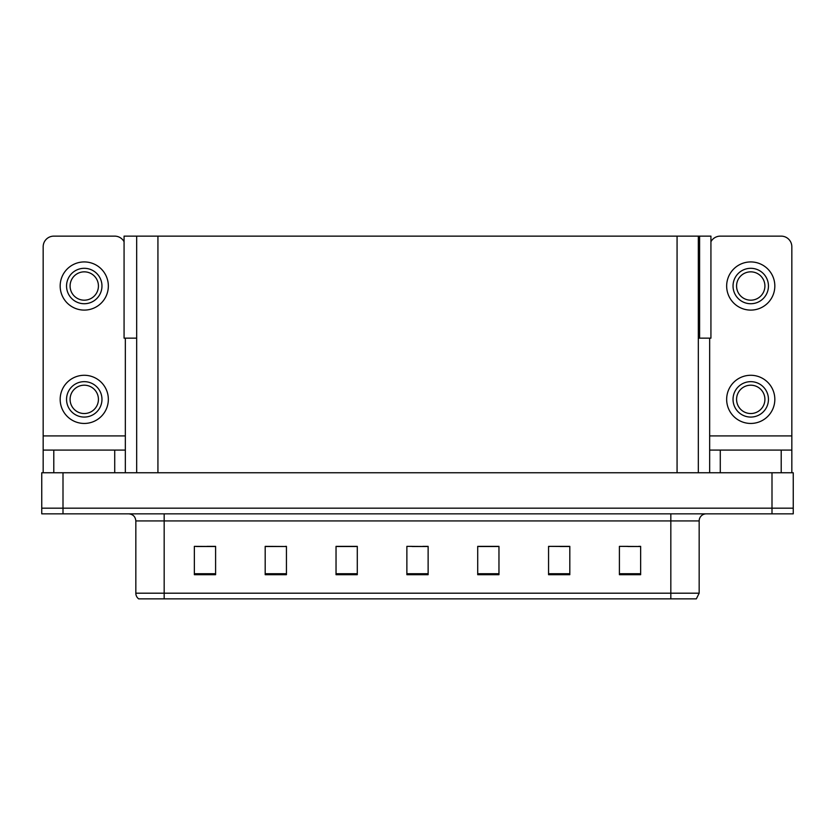 <?xml version="1.0" encoding="UTF-8"?>
<svg xmlns="http://www.w3.org/2000/svg" width="835" height="835" viewBox="0 0 835 835"><rect width="100%" height="100%" fill="white"/><g stroke="black" fill="none" stroke-linecap="round" stroke-linejoin="round"><path stroke-width="1.25" d="M698.321 338.154L710.929 338.154L710.929 236.138L698.321 236.138L698.321 472.756M698.321 236.138L124.071 236.138L124.071 338.154L136.679 338.154M699.594 338.154L699.594 236.138M63.001 513.849L793.25 513.849L793.25 508.181L41.75 508.181L41.75 472.756L63.001 472.756L63.001 508.181L41.75 508.181L41.75 513.849L63.001 513.849L63.001 508.181L793.25 508.181L793.25 472.756L63.001 472.756M136.679 236.138L136.679 472.756M628.045 546.508L640.654 546.508L619.403 546.361L628.045 546.361L619.403 546.361L619.403 574.699L640.654 574.699L640.654 546.361L638.671 546.508M549.555 546.508L548.564 546.361L549.555 546.361L548.564 546.361L548.564 574.699L569.814 574.699L569.814 546.361L548.564 546.361L569.814 546.508M196.329 546.508L215.597 546.508L194.346 546.361L196.329 546.361L194.346 546.361L194.346 574.699L215.597 574.699L215.597 546.361L206.955 546.508M265.186 546.508L286.436 546.508L265.186 546.361L265.186 574.699L286.436 574.699L286.436 546.361L285.445 546.508M412.187 546.508L428.125 546.508L406.875 546.361L412.187 546.361L406.875 546.361L406.875 574.699L428.125 574.699L428.125 546.361L422.813 546.508M569.178 546.508L560.181 546.508M353.32 546.508L344.323 546.508M274.819 546.508L265.822 546.508M490.677 546.508L481.68 546.508M640.654 546.361L638.671 546.361L640.654 546.361M286.436 546.361L285.445 546.361L286.436 546.361M215.597 546.361L206.955 546.361L215.597 546.361M428.125 546.361L422.813 546.361L428.125 546.361M699.166 593.194L696.338 598.862L670.829 598.862L670.829 593.194L699.166 593.194L699.166 520.936A7.087 7.087 0 0 1 706.253 513.849M670.829 598.862L138.662 598.862A7.087 7.087 0 0 1 135.834 593.194L135.834 520.936C135.406 516.625 133.047 514.266 128.747 513.849M498.965 574.699L498.965 546.361L477.714 546.361L477.714 574.699L498.965 574.699M357.286 574.699L357.286 546.361L336.035 546.361L336.035 574.699L357.286 574.699M154.736 598.862L141.846 598.862M657.938 598.862L164.171 598.862L164.171 593.194L670.829 593.194L670.829 520.936L135.834 520.936M357.286 546.508L336.035 546.508M498.965 546.508L477.714 546.508M114.719 472.756L114.719 450.086L53.795 450.086L53.795 472.756M124.071 241.722A10.625 10.625 0 0 0 114.719 236.138L53.795 236.138A10.625 10.625 0 0 0 43.169 246.774L43.169 435.922L125.344 435.922L125.344 472.756M125.344 338.154L125.344 435.922M43.169 472.756L43.169 450.086L53.795 450.086M114.719 450.086L125.344 450.086M43.169 450.086L43.169 435.922M781.205 472.756L781.205 450.086L720.281 450.086L720.281 472.756M709.656 338.154L709.656 435.922L791.83 435.922L791.83 246.774A10.625 10.625 0 0 0 781.205 236.138L720.281 236.138A10.625 10.625 0 0 0 710.929 241.722M709.656 472.756L709.656 450.086L720.281 450.086M781.205 450.086L791.83 450.086L791.83 472.756M791.83 435.922L791.83 450.086M709.656 450.086L709.656 435.922M84.251 381.658A17.712 17.712 0 0 0 66.549 399.36A17.712 17.712 0 0 0 84.251 417.072A17.712 17.712 0 0 0 101.964 399.36A17.712 17.712 0 0 0 84.251 381.658M84.251 385.196A14.164 14.164 0 0 0 70.088 399.36A14.164 14.164 0 0 0 84.251 413.534A14.164 14.164 0 0 0 98.426 399.36A14.164 14.164 0 0 0 84.251 385.196M84.251 423.449A24.09 24.09 0 0 0 108.341 399.36A24.09 24.09 0 0 0 84.251 375.28A24.09 24.09 0 0 0 60.172 399.36A24.09 24.09 0 0 0 84.251 423.449M84.251 268.306A17.712 17.712 0 0 0 66.549 286.019A17.712 17.712 0 0 0 84.251 303.731A17.712 17.712 0 0 0 101.964 286.019A17.712 17.712 0 0 0 84.251 268.306M84.251 271.845A14.164 14.164 0 0 0 70.088 286.019A14.164 14.164 0 0 0 84.251 300.183A14.164 14.164 0 0 0 98.426 286.019A14.164 14.164 0 0 0 84.251 271.845M84.251 310.098A24.09 24.09 0 0 0 108.341 286.019A24.09 24.09 0 0 0 84.251 261.929A24.09 24.09 0 0 0 60.172 286.019A24.09 24.09 0 0 0 84.251 310.098M750.748 381.658A17.712 17.712 0 0 0 733.036 399.36A17.712 17.712 0 0 0 750.748 417.072A17.712 17.712 0 0 0 768.45 399.36A17.712 17.712 0 0 0 750.748 381.658M750.748 385.196A14.164 14.164 0 0 0 736.574 399.36A14.164 14.164 0 0 0 750.748 413.534A14.164 14.164 0 0 0 764.912 399.36A14.164 14.164 0 0 0 750.748 385.196M750.748 423.449A24.09 24.09 0 0 0 774.828 399.36A24.09 24.09 0 0 0 750.748 375.28A24.09 24.09 0 0 0 726.659 399.36A24.09 24.09 0 0 0 750.748 423.449M750.748 268.306A17.712 17.712 0 0 0 733.036 286.019A17.712 17.712 0 0 0 750.748 303.731A17.712 17.712 0 0 0 768.45 286.019A17.712 17.712 0 0 0 750.748 268.306M750.748 271.845A14.164 14.164 0 0 0 736.574 286.019A14.164 14.164 0 0 0 750.748 300.183A14.164 14.164 0 0 0 764.912 286.019A14.164 14.164 0 0 0 750.748 271.845M750.748 310.098A24.09 24.09 0 0 0 774.828 286.019A24.09 24.09 0 0 0 750.748 261.929A24.09 24.09 0 0 0 726.659 286.019A24.09 24.09 0 0 0 750.748 310.098M771.999 472.756L771.999 513.849M157.93 236.138L157.93 472.756M677.07 236.138L677.07 472.756M670.829 513.849L670.829 520.936L699.166 520.936M135.834 593.194L164.171 593.194L164.171 513.849M428.125 573.718L406.875 573.718M357.286 573.718L336.035 573.718M286.436 573.718L265.186 573.718M215.597 573.718L194.346 573.718M498.965 573.718L477.714 573.718M569.814 573.718L548.564 573.718M640.654 573.718L619.403 573.718"/></g></svg>
